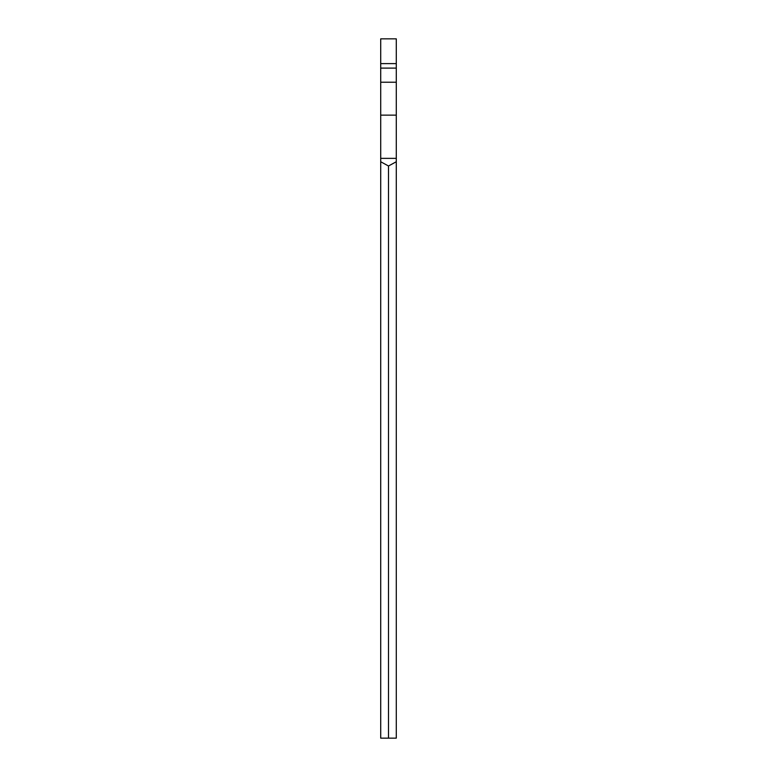 <?xml version="1.0" encoding="UTF-8"?>
<svg xmlns="http://www.w3.org/2000/svg" width="777" height="777" viewBox="0 0 777 777"><rect width="100%" height="100%" fill="white"/><g stroke="black" fill="none" stroke-linecap="round" stroke-linejoin="round"><path stroke-width="1.17" d="M388.5 738.15L388.5 165.996L396.289 161.742L396.289 738.15L380.711 738.15L380.711 161.742L388.5 165.996M396.289 63.617L380.711 63.617L380.711 38.85L396.289 38.85L396.289 161.742M380.711 161.742L380.711 63.617M396.289 158.362L380.711 158.362M396.289 68.114L380.711 68.114M380.711 82.226L396.289 82.226M380.711 115.142L396.289 115.142"/></g></svg>
